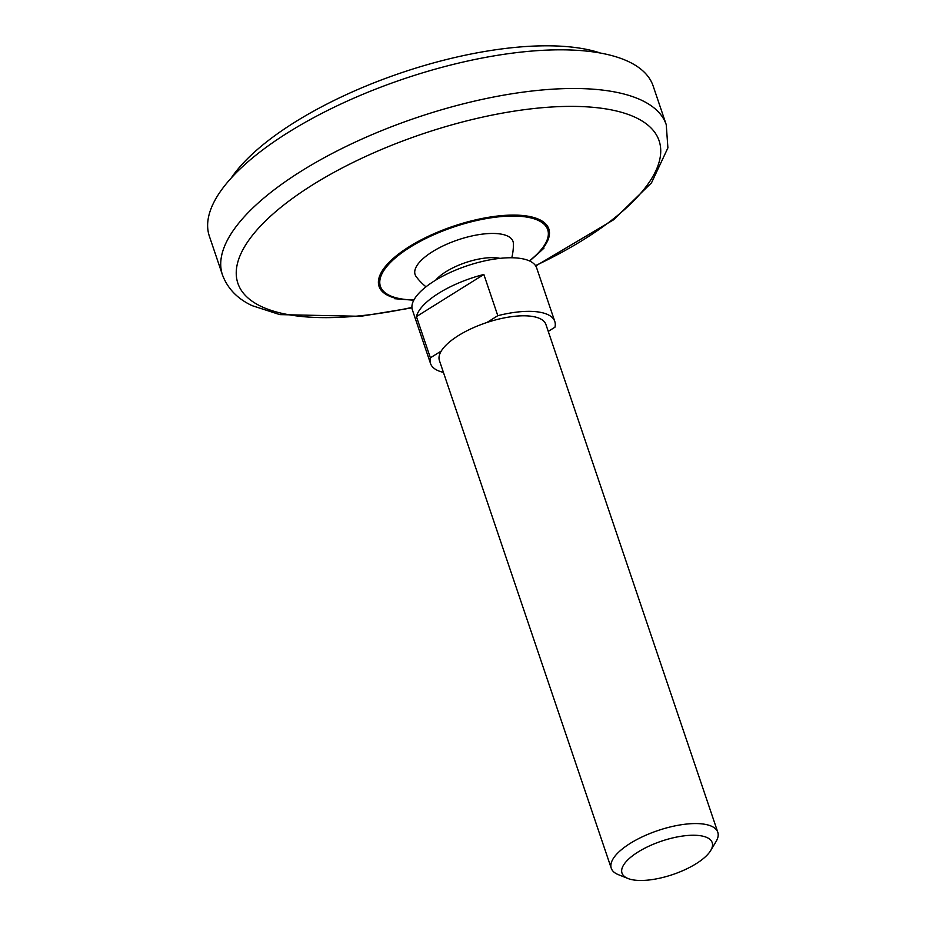 <?xml version="1.0" encoding="UTF-8"?>
<svg xmlns="http://www.w3.org/2000/svg" width="926" height="926" viewBox="0 0 926 926"><rect width="100%" height="100%" fill="white"/><g stroke="black" fill="none" stroke-linecap="round" stroke-linejoin="round"><path stroke-width="1.39" d="M231.211 178.058A216.696 80.203 -18.7 0 1 401.363 72.784A216.696 80.203 -18.7 0 1 600.488 53.071M222.46 274.895L209.369 236.223A234.255 86.697 -18.7 0 1 403.47 78.988A234.255 86.697 -18.7 0 1 653.154 86.002L666.245 124.686A234.255 86.697 -18.7 0 0 416.561 117.66A234.255 86.697 -18.7 0 0 222.46 274.895C227.576 288.53 237.438 298.785 252.08 305.638L279.849 314.62L360.793 316.298L411.954 307.86M435.729 280.115A39.83 14.735 -18.7 0 1 499.994 258.366M426.006 286.794A53.882 53.882 0 0 1 416.156 276.585A51.694 19.133 -18.7 0 1 457.93 239.88A51.694 19.133 -18.7 0 1 513.398 243.665A53.882 53.882 0 0 1 511.777 257.764M628.002 878.508A47.596 17.617 -18.7 0 1 661.453 841.167A47.596 17.617 -18.7 0 1 710.705 850.508A47.596 17.617 -18.7 0 1 676.304 873.287A47.596 17.617 -18.7 0 1 632.145 879.7A47.596 17.617 -18.7 0 1 628.002 878.508L618.348 874.653A56.22 20.812 -18.7 0 1 611.276 868.299L439.41 360.538A56.22 20.812 -18.7 0 1 441.274 351.023L430.382 357.818A65.596 24.273 -18.7 0 0 430.532 363.548A65.596 24.273 -18.7 0 0 443.427 372.379M430.532 363.548L412.394 309.944A65.596 24.273 -18.7 0 1 466.739 265.924A65.596 24.273 -18.7 0 1 536.652 267.892L554.801 321.484A65.596 24.273 -18.7 0 1 554.952 327.202L548.261 331.392M554.801 321.484A65.596 24.273 -18.7 0 0 497.806 315.685L483.858 274.466A65.596 24.273 161.3 0 0 416.422 316.599L430.382 357.818M441.274 351.023A56.22 20.812 -18.7 0 1 486.926 322.491A56.22 20.812 -18.7 0 1 545.923 324.494L717.789 832.242A56.22 20.812 -18.7 0 1 716.041 841.584L710.705 850.508M611.276 868.299A56.22 20.812 -18.7 0 1 657.865 830.564A56.22 20.812 -18.7 0 1 717.789 832.242M497.806 315.685L486.926 322.491M483.858 274.466L416.422 316.599M411.92 307.444A222.356 82.298 -18.7 0 1 285.185 314.053A222.356 82.298 -18.7 0 1 328.163 175.604A222.356 82.298 -18.7 0 1 633.477 116.537A222.356 82.298 -18.7 0 1 535.506 265.612M401.942 299.411A89.614 33.162 -18.7 0 1 398.122 298.774A89.614 33.162 -18.7 0 1 401.664 251.745A89.614 33.162 -18.7 0 1 514.532 215.087A89.614 33.162 -18.7 0 1 538.585 253.145L544.013 248.099M413.934 299.943A88.306 32.676 -18.7 0 1 399.21 298.519A88.306 32.676 -18.7 0 1 406.144 249.777A88.306 32.676 -18.7 0 1 521.465 216.418A88.306 32.676 -18.7 0 1 529.359 260.866M535.737 265.959L613.51 219.832L651.499 182.85L667.901 147.882L666.245 124.686M394.534 298.693L413.772 300.221M538.585 253.145L529.649 261.005"/></g></svg>
